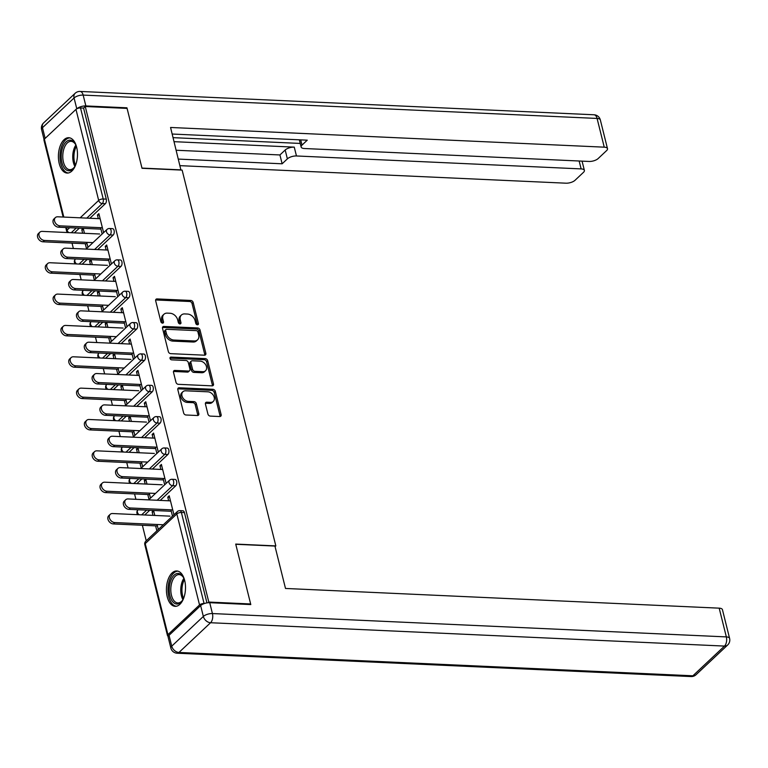<?xml version="1.0" encoding="UTF-8"?>
<svg xmlns="http://www.w3.org/2000/svg" width="768" height="768" viewBox="0 0 768 768"><rect width="100%" height="100%" fill="white"/><g stroke="black" fill="none" stroke-linecap="round" stroke-linejoin="round"><path stroke-width="1.15" d="M197.434 324.787A1.555 1.152 46.8 0 0 198.403 323.462L193.171 302.506A2.227 1.642 46.8 0 0 190.81 300.451L157.056 298.915A2.227 1.642 46.8 0 0 156.019 299.27A2.227 1.642 46.8 0 0 155.674 300.806L160.896 321.763A1.555 1.152 46.8 0 0 163.517 321.878L162.845 319.171A7.123 5.251 46.8 0 1 163.968 314.246A7.123 5.251 46.8 0 1 167.27 313.133L170.083 313.258A7.123 5.251 46.8 0 1 177.658 319.843L178.339 322.55A1.555 1.152 46.8 0 0 180.96 322.675L180.288 319.958A7.123 5.251 46.8 0 1 181.402 315.043A7.123 5.251 46.8 0 1 184.714 313.92L187.526 314.054A7.123 5.251 46.8 0 1 195.101 320.63L195.773 323.347A1.555 1.152 46.8 0 0 197.434 324.787M197.328 324.778A1.555 1.152 46.8 0 0 197.28 324.518L192.058 303.562A2.227 1.642 46.8 0 0 189.696 301.498L155.933 299.971A2.227 1.642 46.8 0 0 155.635 299.981M162.442 323.194A1.555 1.152 46.8 0 0 162.403 322.934L161.731 320.218L162.845 319.171M179.885 323.99A1.555 1.152 46.8 0 0 179.846 323.722L179.165 321.014L180.288 319.958M184.675 580.464A17.702 9.523 -87.4 0 0 176.765 570.97A17.702 9.523 -87.4 0 0 167.251 596.842A17.702 9.523 -87.4 0 0 175.162 606.336A17.702 9.523 -87.4 0 0 184.675 580.464M76.656 147.206A17.702 9.523 -87.4 0 0 68.746 137.712A17.702 9.523 -87.4 0 0 59.232 163.584A17.702 9.523 -87.4 0 0 67.133 173.069A17.702 9.523 -87.4 0 0 76.656 147.206M207.917 414.048A2.227 1.642 46.8 0 0 210.278 416.102L219.754 416.534A2.227 1.642 46.8 0 0 220.781 416.179A2.227 1.642 46.8 0 0 221.136 414.643L215.328 391.373A2.227 1.642 46.8 0 0 212.966 389.309L179.213 387.782A2.227 1.642 46.8 0 0 178.176 388.128A2.227 1.642 46.8 0 0 177.83 389.664L183.629 412.944A2.227 1.642 46.8 0 0 186 414.998L197.434 415.517A2.227 1.642 46.8 0 0 198.47 415.171A2.227 1.642 46.8 0 0 198.816 413.635L196.339 403.67A2.227 1.642 46.8 0 0 193.968 401.616L188.294 401.357A5.962 4.397 46.8 0 1 182.65 397.546A5.962 4.397 46.8 0 1 182.899 391.738A5.962 4.397 46.8 0 1 185.664 390.806L207.888 391.814A5.962 4.397 46.8 0 1 213.533 395.626A5.962 4.397 46.8 0 1 213.283 401.434A5.962 4.397 46.8 0 1 210.518 402.365L206.813 402.192A2.227 1.642 46.8 0 0 205.776 402.547A2.227 1.642 46.8 0 0 205.43 404.083L207.917 414.048M85.248 106.502L127.094 108.403L142.022 168.288L182.141 170.112L275.837 545.904L235.718 544.08L250.646 603.965L208.81 602.064L85.248 106.502L83.578 108.086L80.515 107.942L103.219 198.979L106.272 199.114L83.578 108.086M204.451 355.19A2.227 1.642 46.8 0 0 205.488 354.835A2.227 1.642 46.8 0 0 205.843 353.299L200.035 330.029A2.227 1.642 46.8 0 0 197.664 327.965L163.91 326.438A2.227 1.642 46.8 0 0 162.883 326.784A2.227 1.642 46.8 0 0 162.528 328.32L168.336 351.6A2.227 1.642 46.8 0 0 170.698 353.654L204.451 355.19M207.686 360.701L213.485 383.971A2.227 1.642 46.8 0 1 213.139 385.507A2.227 1.642 46.8 0 1 212.102 385.862L178.349 384.326A2.227 1.642 46.8 0 1 175.978 382.272L173.501 372.307A2.227 1.642 46.8 0 1 173.846 370.771A2.227 1.642 46.8 0 1 174.883 370.426L188.573 371.04A2.227 1.642 46.8 0 0 189.6 370.694A2.227 1.642 46.8 0 0 189.955 369.158L188.304 362.544A2.227 1.642 46.8 0 0 185.942 360.49L171.686 359.846A1.555 1.152 46.8 0 1 170.995 357.082L205.315 358.637A2.227 1.642 46.8 0 1 207.686 360.701L206.563 361.747L212.371 385.027L213.485 383.971M275.069 546.624L275.837 545.904M63.13 217.046L43.93 140.054A3.408 1.392 -14 0 1 44.371 139.104L75.974 109.392A3.408 1.392 -14 0 1 80.515 107.942M250.646 603.965L250.042 604.531M208.81 602.064L208.08 602.746M204.451 603.514L204.077 603.504A3.408 1.392 166 0 0 199.536 604.944L167.923 634.656A3.408 1.392 166 0 0 167.491 635.616A3.408 1.392 166 0 0 168.298 636.24M146.246 540.816L142.368 525.264M135.898 499.296L134.554 493.91M128.083 467.942L126.739 462.566M120.269 436.598L118.925 431.213M112.445 405.245L111.101 399.859M104.63 373.901L103.286 368.515M96.816 342.547L95.472 337.162M89.002 311.203L87.658 305.818M81.187 279.85L79.843 274.464M73.363 248.506L72.029 243.12M83.587 229.795L81.782 229.709L83.232 228.346L84.47 233.309M99.226 215.088L97.411 215.011L98.87 213.648L103.603 232.637M87.965 247.334L86.726 242.352M81.782 229.709L82.656 233.232M85.267 243.715L86.515 248.707M97.411 215.011L98.323 218.64M100.57 227.683L102.154 234M175.699 485.846L172.637 485.712A3.408 1.834 92.6 0 0 173.558 481.114A3.408 1.834 -87.4 0 0 172.042 479.29L175.094 479.434A3.408 1.834 92.6 0 1 176.621 481.258A3.408 1.834 92.6 0 1 175.699 485.846L160.214 500.4M149.693 510.298L144.691 514.992M199.536 604.944L176.842 513.917A3.408 1.392 166 0 1 181.382 512.467A3.408 1.834 -87.4 0 0 179.856 510.643L182.918 510.778A3.408 1.834 92.6 0 1 184.435 512.602L181.382 512.467L204.077 603.504M206.947 602.89L184.435 512.602M106.272 199.114A3.408 1.834 92.6 0 1 105.35 203.702L89.866 218.256M79.344 228.154L74.342 232.848M146.995 484.109L145.757 479.136L144.307 480.499L145.19 484.022M147.802 494.515L149.04 499.498M150.499 498.134L149.251 493.152M160.848 469.43L159.946 465.802L161.395 464.438L166.128 483.437M163.104 478.474L164.678 484.8M160.061 423.149L157.008 423.005A3.408 1.834 92.6 0 0 157.93 418.416A3.408 1.834 -87.4 0 0 156.413 416.592L159.466 416.736A3.408 1.834 92.6 0 1 160.982 418.56A3.408 1.834 92.6 0 1 160.061 423.149L144.586 437.702M134.054 447.59L129.062 452.294M131.366 421.411L130.128 416.438L128.678 417.802L129.552 421.325M132.173 431.818L133.411 436.8M134.861 435.437L133.622 430.454M145.219 406.733L144.307 403.104L145.766 401.741L150.499 420.73M147.475 415.776L149.05 422.102M144.432 360.451L141.37 360.307A3.408 1.834 92.6 0 0 142.301 355.718A3.408 1.834 -87.4 0 0 140.774 353.894L143.837 354.038A3.408 1.834 92.6 0 1 145.354 355.862A3.408 1.834 92.6 0 1 144.432 360.451L128.947 375.005M118.426 384.893L113.424 389.597M115.738 358.704L114.499 353.741L113.04 355.104L113.923 358.627M116.534 369.12L117.782 374.102M119.232 372.739L117.984 367.747M129.581 344.035L128.678 340.406L130.128 339.043L134.87 358.032M131.837 353.078L133.411 359.405M128.794 297.754L125.741 297.61A3.408 1.834 92.6 0 0 126.662 293.021A3.408 1.834 -87.4 0 0 125.146 291.197L128.198 291.341A3.408 1.834 92.6 0 1 129.725 293.165A3.408 1.834 92.6 0 1 128.794 297.754L113.318 312.307M102.797 322.195L97.795 326.899M100.099 296.006L98.861 291.043L97.411 292.406L98.285 295.93M100.906 306.422L102.144 311.405M103.603 310.042L102.355 305.05M113.952 281.338L113.05 277.709L114.499 276.346L119.232 295.334M116.208 290.381L117.782 296.698M113.165 235.056L110.112 234.912A3.408 1.834 92.6 0 0 111.034 230.323A3.408 1.834 -87.4 0 0 109.507 228.499L112.57 228.643A3.408 1.834 92.6 0 1 114.086 230.467A3.408 1.834 92.6 0 1 113.165 235.056L97.69 249.61M87.158 259.498L82.157 264.202M106.138 249.994L105.226 246.355L106.685 244.992L111.418 263.99M108.394 259.037L109.968 265.354M92.285 264.662L91.046 259.69L89.597 261.062L90.47 264.576M93.091 275.069L94.33 280.051M95.779 278.688L94.541 273.706M120.979 266.4L117.926 266.266A3.408 1.834 92.6 0 0 118.848 261.677A3.408 1.834 -87.4 0 0 117.331 259.853L120.384 259.987A3.408 1.834 92.6 0 1 121.901 261.811A3.408 1.834 92.6 0 1 120.979 266.4L105.504 280.954M94.982 290.851L89.981 295.546M121.766 312.691L120.864 309.053L122.314 307.69L127.046 326.688M124.022 321.734L125.597 328.051M107.914 327.36L106.675 322.387L105.226 323.76L106.109 327.274M108.72 337.766L109.958 342.749M111.418 341.386L110.17 336.403M136.618 329.098L133.555 328.963A3.408 1.834 92.6 0 0 134.477 324.374A3.408 1.834 -87.4 0 0 132.96 322.55L136.013 322.685A3.408 1.834 92.6 0 1 137.539 324.509A3.408 1.834 92.6 0 1 136.618 329.098L121.133 343.651M110.611 353.549L105.61 358.253M137.405 375.389L136.493 371.75L137.942 370.387L142.685 389.386M139.651 384.432L141.235 390.749M123.552 390.058L122.314 385.085L120.864 386.458L121.738 389.971M124.349 400.464L125.597 405.446M127.046 404.083L125.808 399.101M152.246 391.795L149.194 391.661A3.408 1.834 92.6 0 0 150.115 387.072A3.408 1.834 -87.4 0 0 148.589 385.248L151.651 385.382A3.408 1.834 92.6 0 1 153.168 387.206A3.408 1.834 92.6 0 1 152.246 391.795L136.762 406.349M126.24 416.246L121.238 420.95M153.034 438.086L152.131 434.458L153.581 433.085L158.314 452.083M155.29 447.13L156.864 453.446M139.181 452.755L137.942 447.792L136.493 449.155L137.366 452.669M139.987 463.162L141.226 468.144M142.675 466.781L141.437 461.798M167.875 454.493L164.822 454.358A3.408 1.834 92.6 0 0 165.744 449.77A3.408 1.834 -87.4 0 0 164.227 447.946L167.28 448.08A3.408 1.834 92.6 0 1 168.806 449.904A3.408 1.834 92.6 0 1 167.875 454.493L152.4 469.046M141.878 478.944L136.877 483.648M168.662 500.784L167.76 497.155L169.21 495.782L173.952 514.781M170.918 509.827L172.493 516.144M154.819 515.453L153.581 510.49L152.122 511.853L153.005 515.376M155.616 525.859L156.864 530.842M158.314 529.478L157.066 524.496M89.597 261.062L91.411 261.139M105.226 246.355L107.04 246.442M97.411 292.406L99.226 292.493M113.05 277.709L114.864 277.786M105.226 323.76L107.04 323.837M120.864 309.053L122.678 309.139M113.04 355.104L114.854 355.19M128.678 340.406L130.493 340.483M120.864 386.458L122.669 386.534M136.493 371.75L138.307 371.837M128.678 417.802L130.493 417.888M144.307 403.104L146.122 403.19M136.493 449.155L138.307 449.232M152.131 434.458L153.936 434.534M144.307 480.499L146.122 480.586M159.946 465.802L161.76 465.888M152.122 511.853L153.936 511.93M167.76 497.155L169.574 497.232M181.402 315.043L180.288 316.09A7.123 5.251 46.8 0 0 179.165 321.014M163.968 314.246L162.845 315.302A7.123 5.251 46.8 0 0 161.731 320.218M204.758 355.171A2.227 1.642 46.8 0 0 204.72 354.355L198.922 331.075A2.227 1.642 46.8 0 0 196.55 329.021L162.797 327.485A2.227 1.642 46.8 0 0 162.499 327.494M197.952 332.074A1.555 1.152 46.8 0 0 196.291 330.634L166.666 329.29A1.555 1.152 46.8 0 0 165.696 330.614L166.406 333.466A7.123 5.251 46.8 0 0 173.981 340.051L194.237 340.973A7.123 5.251 46.8 0 0 197.549 339.859A7.123 5.251 46.8 0 0 198.662 334.934L197.952 332.074M165.946 329.53L164.822 330.586A1.555 1.152 46.8 0 0 164.582 331.661L165.696 330.614M197.549 339.859L196.426 340.906A7.123 5.251 46.8 0 1 193.123 342.029L172.867 341.107A7.123 5.251 46.8 0 1 165.293 334.522L164.582 331.661M212.4 385.853A2.227 1.642 46.8 0 0 212.371 385.027M189.6 370.694L188.486 371.741A2.227 1.642 46.8 0 1 187.45 372.096L173.76 371.472A2.227 1.642 46.8 0 0 173.462 371.482M169.987 358.138L204.202 359.693L205.315 358.637M202.771 371.693A5.962 4.397 46.8 0 0 205.546 370.752A5.962 4.397 46.8 0 0 205.795 364.944A5.962 4.397 46.8 0 0 200.141 361.133L192.317 360.778A2.227 1.642 46.8 0 0 191.28 361.133A2.227 1.642 46.8 0 0 190.934 362.669L192.576 369.274A2.227 1.642 46.8 0 0 194.947 371.328L202.771 371.693L201.658 372.739A5.962 4.397 46.8 0 0 204.422 371.798L205.546 370.752M191.28 361.133L190.166 362.179A2.227 1.642 46.8 0 0 189.811 363.715L190.934 362.669M201.658 372.739L193.834 372.384A2.227 1.642 46.8 0 1 191.462 370.32L189.811 363.715M206.563 361.747A2.227 1.642 46.8 0 0 204.202 359.693M213.283 401.434L212.17 402.48A5.962 4.397 46.8 0 1 209.405 403.411L205.699 403.248A2.227 1.642 46.8 0 0 205.402 403.258M182.899 391.738L181.786 392.784A5.962 4.397 46.8 0 0 181.526 398.592A5.962 4.397 46.8 0 0 187.181 402.403L188.294 401.357M197.731 415.507A2.227 1.642 46.8 0 0 197.702 414.682L195.216 404.717A2.227 1.642 46.8 0 0 192.854 402.662L187.181 402.403M220.051 416.525A2.227 1.642 46.8 0 0 220.013 415.699L214.214 392.419A2.227 1.642 46.8 0 0 211.843 390.365L178.09 388.829A2.227 1.642 46.8 0 0 177.792 388.838M44.477 240.432L43.027 241.805A5.107 3.763 -133.2 0 1 38.179 238.541A5.107 3.763 -133.2 0 1 38.4 233.558L39.85 232.195A5.107 3.763 46.8 0 0 39.638 237.168A5.107 3.763 46.8 0 0 44.477 240.432L92.966 242.64M99.629 234L42.221 231.389A5.107 3.763 46.8 0 0 39.85 232.195M43.027 241.805L87.082 243.802M100.128 218.726L57.744 216.797A5.107 3.763 46.8 0 0 55.373 217.603A5.107 3.763 46.8 0 0 55.162 222.576A5.107 3.763 46.8 0 0 60 225.84L58.55 227.203A5.107 3.763 -133.2 0 1 53.702 223.939A5.107 3.763 -133.2 0 1 53.923 218.966L55.373 217.603M100.934 229.133L58.55 227.203M102.384 227.77L60 225.84M75.734 164.736A15.312 8.246 92.6 0 1 74.189 167.482A15.312 8.246 92.6 0 1 65.28 169.094A15.312 8.246 92.6 0 1 61.248 154.819A15.312 8.246 92.6 0 1 66.662 141.398A15.312 8.246 92.6 0 1 75.264 143.923A15.312 8.246 92.6 0 1 76.55 146.803M75.523 144.394A14.179 7.632 -87.4 0 0 71.069 141.341A14.179 7.632 -87.4 0 0 62.813 154.906A14.179 7.632 -87.4 0 0 69.782 169.67A14.179 7.632 -87.4 0 0 74.496 167.03M69.878 137.894A17.587 9.466 -87.4 0 0 60.029 154.723A17.587 9.466 -87.4 0 0 68.285 173.002M183.754 597.994A15.312 8.246 92.6 0 1 182.218 600.739A15.312 8.246 92.6 0 1 172.656 601.642A15.312 8.246 92.6 0 1 170.794 580.522A15.312 8.246 92.6 0 1 182.333 575.808A15.312 8.246 92.6 0 1 183.283 577.19A15.312 8.246 92.6 0 1 184.57 580.061M183.542 577.661A14.179 7.632 -87.4 0 0 182.928 576.806A14.179 7.632 -87.4 0 0 179.088 574.598A14.179 7.632 -87.4 0 0 171.274 584.65A14.179 7.632 -87.4 0 0 173.971 600.73A14.179 7.632 -87.4 0 0 177.802 602.938A14.179 7.632 -87.4 0 0 182.515 600.298M177.907 571.152A17.587 9.466 -87.4 0 0 168.528 583.958A17.587 9.466 -87.4 0 0 171.936 603.562A17.587 9.466 -87.4 0 0 176.314 606.259M180.931 170.064L170.563 127.469L604.243 147.168L597.082 118.435L83.155 95.088L85.862 105.936L126.941 107.808L141.974 168.096L181.133 169.872M174.106 141.677L294.259 147.13L296.467 155.971L581.126 168.902L579.149 161.002M296.467 155.971A6.806 2.784 166 0 0 287.376 158.861L285.178 150.019A6.806 2.784 -14 0 1 294.259 147.13M178.445 159.091L282.134 163.795L287.376 158.861M180.086 165.658L565.939 183.187A6.806 2.784 166 0 0 575.021 180.298L583.507 172.31A6.806 2.784 166 0 0 584.381 170.41A6.806 2.784 166 0 0 581.126 168.902M300.71 139.872L302.016 145.104A6.806 2.784 166 0 0 301.142 147.014A6.806 2.784 166 0 0 304.397 148.522L589.056 161.453A6.806 2.784 166 0 0 598.138 158.563L606.624 150.576A6.806 2.784 166 0 0 607.498 148.675A6.806 2.784 166 0 0 604.243 147.168M302.016 145.104L307.258 140.17L172.205 134.035M126.336 108.374L126.941 107.808M85.862 105.936A6.806 2.784 166 0 0 76.79 108.816L74.074 97.978L42.47 127.69L45.139 138.384M173.107 137.654L300.24 143.434M176.246 150.25L279.926 154.954L285.178 150.019M279.926 154.954L282.134 163.795M200.64 605.587L169.037 635.309L171.734 646.157L203.347 616.445L200.64 605.587A6.806 2.784 -14 0 1 209.722 602.698L250.8 604.57L235.766 544.282L274.934 546.058L285.504 588.461L719.184 608.16A6.806 2.784 -14 0 1 722.438 609.667L729.6 638.4A6.806 2.784 166 0 0 726.346 636.902L719.184 608.16M170.861 648.067A6.806 6.806 0 0 0 177.158 653.222A6.806 3.667 -87.4 0 0 178.973 652.445L692.89 675.792L724.502 646.08L210.576 622.733L178.973 652.445A6.806 5.021 46.8 0 1 171.734 646.157A6.806 2.784 166 0 0 170.861 648.067L168.163 637.21A6.806 2.784 -14 0 1 169.037 635.309M52.291 271.786L50.842 273.149A5.107 3.763 -133.2 0 1 46.003 269.885A5.107 3.763 -133.2 0 1 46.214 264.912L47.664 263.539A5.107 3.763 46.8 0 0 47.453 268.522A5.107 3.763 46.8 0 0 52.291 271.786L100.781 273.984M107.443 265.354L50.035 262.742A5.107 3.763 46.8 0 0 47.664 263.539M50.842 273.149L94.896 275.155M60.106 303.13L58.656 304.502A5.107 3.763 -133.2 0 1 53.818 301.238A5.107 3.763 -133.2 0 1 54.029 296.256L55.488 294.893A5.107 3.763 46.8 0 0 55.267 299.866A5.107 3.763 46.8 0 0 60.106 303.13L108.595 305.338M115.267 296.698L57.85 294.086A5.107 3.763 46.8 0 0 55.488 294.893M58.656 304.502L102.72 306.499M67.92 334.483L66.47 335.846A5.107 3.763 -133.2 0 1 61.632 332.582A5.107 3.763 -133.2 0 1 61.853 327.61L63.302 326.246A5.107 3.763 46.8 0 0 63.082 331.219A5.107 3.763 46.8 0 0 67.92 334.483L116.41 336.682M123.082 328.051L65.674 325.44A5.107 3.763 46.8 0 0 63.302 326.246M66.47 335.846L110.534 337.853M75.744 365.837L74.285 367.2A5.107 3.763 -133.2 0 1 69.446 363.936A5.107 3.763 -133.2 0 1 69.667 358.954L71.117 357.59A5.107 3.763 46.8 0 0 70.896 362.573A5.107 3.763 46.8 0 0 75.744 365.837L124.234 368.035M130.896 359.395L73.488 356.794A5.107 3.763 46.8 0 0 71.117 357.59M74.285 367.2L118.349 369.197M83.558 397.181L82.109 398.544A5.107 3.763 -133.2 0 1 77.261 395.28A5.107 3.763 -133.2 0 1 77.482 390.307L78.931 388.944A5.107 3.763 46.8 0 0 78.72 393.917A5.107 3.763 46.8 0 0 83.558 397.181L132.048 399.389M138.71 390.749L81.302 388.138A5.107 3.763 46.8 0 0 78.931 388.944M82.109 398.544L126.163 400.55M107.952 250.07L65.558 248.15A5.107 3.763 46.8 0 0 63.197 248.947A5.107 3.763 46.8 0 0 62.976 253.93A5.107 3.763 46.8 0 0 67.814 257.194L66.365 258.557A5.107 3.763 -133.2 0 1 61.526 255.293A5.107 3.763 -133.2 0 1 61.738 250.31L63.197 248.947M108.749 260.477L66.365 258.557M110.208 259.114L67.814 257.194M115.766 281.424L73.382 279.494A5.107 3.763 46.8 0 0 71.011 280.301A5.107 3.763 46.8 0 0 70.79 285.274A5.107 3.763 46.8 0 0 75.629 288.538L74.179 289.901A5.107 3.763 -133.2 0 1 69.341 286.637A5.107 3.763 -133.2 0 1 69.552 281.664L71.011 280.301M116.563 291.83L74.179 289.901M118.022 290.467L75.629 288.538M123.581 312.768L81.197 310.848A5.107 3.763 46.8 0 0 78.826 311.645A5.107 3.763 46.8 0 0 78.605 316.627A5.107 3.763 46.8 0 0 83.453 319.891L81.994 321.254A5.107 3.763 -133.2 0 1 77.155 317.99A5.107 3.763 -133.2 0 1 77.376 313.008L78.826 311.645M124.387 323.174L81.994 321.254M125.837 321.811L83.453 319.891M131.395 344.122L89.011 342.192A5.107 3.763 46.8 0 0 86.64 342.998A5.107 3.763 46.8 0 0 86.419 347.971A5.107 3.763 46.8 0 0 91.267 351.235L89.818 352.598A5.107 3.763 -133.2 0 1 84.97 349.334A5.107 3.763 -133.2 0 1 85.19 344.362L86.64 342.998M132.202 354.528L89.818 352.598M133.651 353.165L91.267 351.235M139.21 375.466L96.826 373.546A5.107 3.763 46.8 0 0 94.454 374.342A5.107 3.763 46.8 0 0 94.243 379.325A5.107 3.763 46.8 0 0 99.082 382.589L97.632 383.952A5.107 3.763 -133.2 0 1 92.784 380.688A5.107 3.763 -133.2 0 1 93.005 375.715L94.454 374.342M140.016 385.882L97.632 383.952M141.466 384.509L99.082 382.589M91.373 428.534L89.923 429.898A5.107 3.763 -133.2 0 1 85.075 426.634A5.107 3.763 -133.2 0 1 85.296 421.651L86.746 420.288A5.107 3.763 46.8 0 0 86.534 425.27A5.107 3.763 46.8 0 0 91.373 428.534L139.862 430.733M146.525 422.093L89.117 419.491A5.107 3.763 46.8 0 0 86.746 420.288M89.923 429.898L133.978 431.894M147.034 406.819L104.64 404.89A5.107 3.763 46.8 0 0 102.269 405.696A5.107 3.763 46.8 0 0 102.058 410.669A5.107 3.763 46.8 0 0 106.896 413.933L105.446 415.306A5.107 3.763 -133.2 0 1 100.608 412.032A5.107 3.763 -133.2 0 1 100.819 407.059L102.269 405.696M147.83 417.226L105.446 415.306M149.28 415.862L106.896 413.933M99.187 459.878L97.738 461.242A5.107 3.763 -133.2 0 1 92.899 457.978A5.107 3.763 -133.2 0 1 93.11 453.005L94.57 451.642A5.107 3.763 46.8 0 0 94.349 456.614A5.107 3.763 46.8 0 0 99.187 459.878L147.677 462.086M154.349 453.446L96.931 450.835A5.107 3.763 46.8 0 0 94.57 451.642M97.738 461.242L141.802 463.248M154.848 438.163L112.454 436.243A5.107 3.763 46.8 0 0 110.093 437.04A5.107 3.763 46.8 0 0 109.872 442.022A5.107 3.763 46.8 0 0 114.71 445.286L113.261 446.65A5.107 3.763 -133.2 0 1 108.422 443.386A5.107 3.763 -133.2 0 1 108.634 438.413L110.093 437.04M155.645 448.579L113.261 446.65M157.104 447.206L114.71 445.286M107.002 491.232L105.552 492.595A5.107 3.763 -133.2 0 1 100.714 489.331A5.107 3.763 -133.2 0 1 100.934 484.349L102.384 482.986A5.107 3.763 46.8 0 0 102.163 487.968A5.107 3.763 46.8 0 0 107.002 491.232L155.491 493.43M162.163 484.79L104.755 482.189A5.107 3.763 46.8 0 0 102.384 482.986M105.552 492.595L149.616 494.592M162.662 469.517L120.278 467.587A5.107 3.763 46.8 0 0 117.907 468.394A5.107 3.763 46.8 0 0 117.686 473.366A5.107 3.763 46.8 0 0 122.534 476.63L121.075 478.003A5.107 3.763 -133.2 0 1 116.237 474.739A5.107 3.763 -133.2 0 1 116.458 469.757L117.907 468.394M163.469 479.923L121.075 478.003M164.918 478.56L122.534 476.63M114.826 522.576L113.366 523.939A5.107 3.763 -133.2 0 1 108.528 520.675A5.107 3.763 -133.2 0 1 108.749 515.702L110.198 514.339A5.107 3.763 46.8 0 0 109.978 519.312A5.107 3.763 46.8 0 0 114.826 522.576L163.315 524.784M169.978 516.144L112.57 513.533A5.107 3.763 46.8 0 0 110.198 514.339M113.366 523.939L157.43 525.946M170.477 500.87L128.093 498.941A5.107 3.763 46.8 0 0 125.722 499.738A5.107 3.763 46.8 0 0 125.501 504.72A5.107 3.763 46.8 0 0 130.349 507.984L128.89 509.347A5.107 3.763 -133.2 0 1 124.051 506.083A5.107 3.763 -133.2 0 1 124.272 501.11L125.722 499.738M171.283 511.277L128.89 509.347M172.733 509.904L130.349 507.984M197.28 324.518L198.403 323.462M162.403 322.934L163.517 321.878M179.846 323.722L180.96 322.675M44.371 139.104L63.811 217.075M66.422 227.568L67.066 230.131L69.648 227.712M80.17 217.814L98.678 200.419L75.974 109.392M65.741 227.53L66.634 231.091A3.408 1.392 -14 0 1 67.066 230.131A3.408 2.506 46.8 0 0 68.822 232.598M105.35 203.702L102.288 203.568A3.408 2.506 46.8 0 1 98.678 200.419A3.408 1.392 -14 0 1 103.219 198.979A3.408 1.834 92.6 0 1 102.288 203.568L86.813 218.122M179.856 510.643A3.408 3.408 0 0 0 177.37 511.565A3.408 2.506 -133.2 0 0 176.842 513.917L145.229 543.629L167.923 634.656M177.37 511.565L145.766 541.277A3.408 2.506 -133.2 0 0 145.229 543.629A3.408 1.392 166 0 0 144.797 544.579L167.491 635.616M76.291 228.01L71.29 232.714M94.627 249.466L110.112 234.912A3.408 2.506 46.8 0 1 106.493 231.773A3.408 2.506 -133.2 0 1 107.021 229.421L86.112 249.082M76.637 263.952A3.408 2.506 46.8 0 1 74.88 261.485A3.408 2.506 -133.2 0 1 75.418 259.133A3.408 3.408 0 0 0 75.216 263.885M84.106 259.363L79.104 264.058M117.331 259.853A3.408 3.408 0 0 0 114.845 260.774A3.408 2.506 -133.2 0 0 114.307 263.117A3.408 2.506 46.8 0 0 117.926 266.266L102.442 280.819M91.92 290.707L86.918 295.411M125.146 291.197A3.408 3.408 0 0 0 122.659 292.118A3.408 2.506 -133.2 0 0 122.122 294.47A3.408 2.506 46.8 0 0 125.741 297.61L110.266 312.163M99.734 322.061L94.733 326.765M132.96 322.55A3.408 3.408 0 0 0 130.474 323.472A3.408 2.506 -133.2 0 0 129.936 325.814A3.408 2.506 46.8 0 0 133.555 328.963L118.08 343.517M107.549 353.405L102.557 358.109M140.774 353.894A3.408 3.408 0 0 0 138.288 354.816A3.408 2.506 -133.2 0 0 137.76 357.168A3.408 2.506 46.8 0 0 141.37 360.307L125.894 374.861M115.373 384.758L110.371 389.462M148.589 385.248A3.408 3.408 0 0 0 146.102 386.17A3.408 2.506 -133.2 0 0 145.574 388.512A3.408 2.506 46.8 0 0 149.194 391.661L133.709 406.214M123.187 416.102L118.186 420.806M156.413 416.592A3.408 3.408 0 0 0 153.926 417.514A3.408 2.506 -133.2 0 0 153.389 419.866A3.408 2.506 46.8 0 0 157.008 423.005L141.523 437.558M131.002 447.456L126 452.16M164.227 447.946A3.408 3.408 0 0 0 161.741 448.867A3.408 2.506 -133.2 0 0 161.203 451.21A3.408 2.506 46.8 0 0 164.822 454.358L149.338 468.912M138.816 478.81L133.814 483.504M172.042 479.29A3.408 3.408 0 0 0 169.555 480.211A3.408 2.506 -133.2 0 0 169.018 482.563A3.408 2.506 46.8 0 0 172.637 485.712L157.162 500.256M146.63 510.154L141.638 514.858M84.451 295.296A3.408 2.506 46.8 0 1 82.704 292.838A3.408 2.506 -133.2 0 1 83.232 290.486A3.408 3.408 0 0 0 83.03 295.238M92.266 326.65A3.408 2.506 46.8 0 1 90.518 324.182A3.408 2.506 -133.2 0 1 91.046 321.83A3.408 3.408 0 0 0 90.845 326.582M100.08 357.994A3.408 2.506 46.8 0 1 98.333 355.536A3.408 2.506 -133.2 0 1 98.87 353.184A3.408 3.408 0 0 0 98.659 357.936M107.904 389.347A3.408 2.506 46.8 0 1 106.147 386.88A3.408 2.506 -133.2 0 1 106.685 384.528A3.408 3.408 0 0 0 106.483 389.28M115.718 420.691A3.408 2.506 46.8 0 1 113.962 418.234A3.408 2.506 -133.2 0 1 114.499 415.882A3.408 3.408 0 0 0 114.298 420.634M123.533 452.045A3.408 2.506 46.8 0 1 121.786 449.578A3.408 2.506 -133.2 0 1 122.314 447.226A3.408 3.408 0 0 0 122.112 451.978M131.347 483.398A3.408 2.506 46.8 0 1 129.6 480.931A3.408 2.506 -133.2 0 1 130.128 478.579A3.408 3.408 0 0 0 129.926 483.331M139.162 514.742A3.408 2.506 46.8 0 1 137.414 512.275A3.408 2.506 -133.2 0 1 137.952 509.923A3.408 3.408 0 0 0 137.741 514.675M155.933 299.971L157.056 298.915M189.696 301.498L190.81 300.451M192.058 303.562L193.171 302.506M162.797 327.485L163.91 326.438M196.55 329.021L197.664 327.965M198.922 331.075L200.035 330.029M204.72 354.355L205.843 353.299M165.293 334.522L166.406 333.466M172.867 341.107L173.981 340.051M193.123 342.029L194.237 340.973M173.76 371.472L174.883 370.426M187.45 372.096L188.573 371.04M169.987 358.032L170.995 357.082M191.462 370.32L192.576 369.274M193.834 372.384L194.947 371.328M205.699 403.248L206.813 402.192M209.405 403.411L210.518 402.365M192.854 402.662L193.968 401.616M195.216 404.717L196.339 403.67M197.702 414.682L198.816 413.635M178.09 388.829L179.213 387.782M211.843 390.365L212.966 389.309M214.214 392.419L215.328 391.373M220.013 415.699L221.136 414.643M74.88 166.406A14.179 7.632 92.6 0 1 72.768 155.366A14.179 7.632 92.6 0 1 75.85 145.056M76.387 146.352A13.718 7.382 -87.4 0 0 73.958 155.424A13.718 7.382 -87.4 0 0 75.533 165.168M182.909 599.664A14.179 7.632 92.6 0 1 183.878 578.314M184.416 579.61A13.718 7.382 -87.4 0 0 183.562 598.426M600.336 119.933A6.806 6.806 0 0 0 594.038 114.778A6.806 3.667 -87.4 0 1 597.082 118.435A6.806 2.784 -14 0 1 600.336 119.933L607.498 148.675M41.597 129.6A6.806 2.784 -14 0 1 42.47 127.69A6.806 5.021 46.8 0 1 43.536 122.995A6.806 6.806 0 0 0 41.597 129.6L44.054 139.478M80.122 91.44A6.806 6.806 0 0 0 75.149 93.274A6.806 5.021 -133.2 0 0 74.074 97.978A6.806 2.784 -14 0 1 83.155 95.088A6.806 3.667 -87.4 0 0 80.122 91.44L594.038 114.778M209.722 602.698L212.429 613.555L726.346 636.902A6.806 3.667 -87.4 0 1 724.502 646.08A6.806 5.021 46.8 0 0 727.661 645.005L696.048 674.726A6.806 5.021 -133.2 0 1 692.89 675.792A6.806 3.667 -87.4 0 1 691.075 676.56A6.806 6.806 0 0 0 696.048 674.726M212.429 613.555A6.806 2.784 166 0 0 203.347 616.445A6.806 5.021 -133.2 0 0 210.576 622.733A6.806 3.667 -87.4 0 0 212.429 613.555M66.634 231.091A3.408 3.408 0 0 0 67.402 232.541M109.507 228.499A3.408 3.408 0 0 0 107.021 229.421M114.845 260.774L93.926 280.426M122.659 292.118L101.741 311.779M130.474 323.472L109.565 343.133M138.288 354.816L117.379 374.477M146.102 386.17L125.194 405.83M153.926 417.514L133.008 437.174M161.741 448.867L140.822 468.528M169.555 480.211L148.646 499.872M145.766 541.277A3.408 3.408 0 0 0 144.797 544.579M43.536 122.995L75.149 93.274M301.142 147.014L299.338 139.814M584.381 170.41L582.067 161.126M727.661 645.005A6.806 6.806 0 0 0 729.6 638.4M177.158 653.222L691.075 676.56"/></g></svg>
